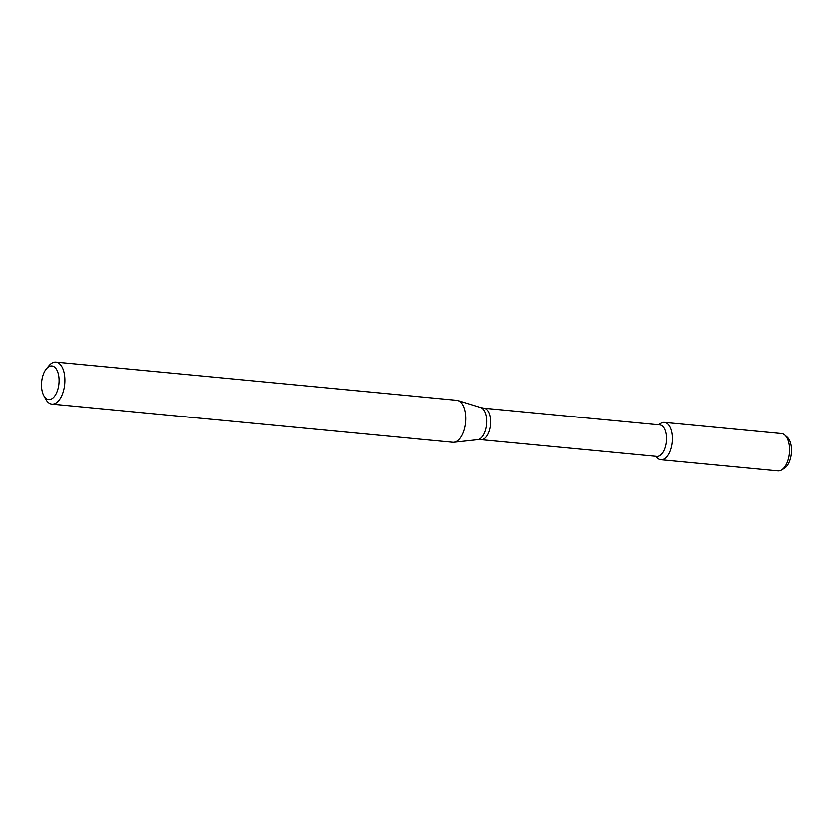 <?xml version="1.0" encoding="UTF-8"?>
<svg xmlns="http://www.w3.org/2000/svg" width="833" height="833" viewBox="0 0 833 833"><rect width="100%" height="100%" fill="white"/><g stroke="black" fill="none" stroke-linecap="round" stroke-linejoin="round"><path stroke-width="1.25" d="M658.403 424.788L661.027 423.268A18.763 9.663 95.4 0 1 672.481 438.762A18.763 9.663 95.4 0 1 660.861 459.774A18.763 9.663 95.4 0 1 657.685 458.306L655.404 456.307M656.852 456.453L481.078 439.689A15.827 8.153 95.4 0 1 481.037 439.689A15.827 8.153 95.4 0 0 490.699 424.705A15.827 8.153 95.4 0 0 484.088 408.17L659.861 424.934A15.827 8.153 95.4 0 1 666.473 441.459A15.827 8.153 95.4 0 1 656.852 456.453A15.827 8.153 95.4 0 1 656.81 456.442M46.388 368.79A16.889 8.694 95.4 0 1 59.028 378.224A16.889 8.694 95.4 0 1 48.658 399.528A16.889 8.694 95.4 0 1 43.826 395.665A16.889 8.694 95.4 0 1 46.388 368.79L49.012 365.656A21.106 10.871 95.4 0 1 55.915 362.053L456.942 400.288A21.106 10.871 95.4 0 1 458.077 400.517A21.106 10.871 95.4 0 1 465.762 422.331A21.106 10.871 95.4 0 1 454.1 442.302A21.106 10.871 95.4 0 1 452.944 442.313A21.106 10.871 95.4 0 1 452.881 442.302M55.915 362.053A21.106 10.871 95.4 0 1 64.735 384.096A21.106 10.871 95.4 0 1 51.906 404.078A21.106 10.871 95.4 0 1 51.854 404.078A21.106 10.871 95.4 0 1 45.805 399.246L43.826 395.665M659.028 424.851A18.763 9.663 95.4 0 1 664.474 422.425L781.552 433.587A18.763 9.663 95.4 0 1 784.78 435.065L787.237 437.21A16.733 8.622 95.4 0 1 791.35 453.371A16.733 8.622 95.4 0 1 784.259 468.458L781.437 470.104A18.763 9.663 95.4 0 1 777.991 470.947A18.763 9.663 95.4 0 1 777.939 470.937M784.78 435.065A18.763 9.663 95.4 0 1 789.392 453.183A18.763 9.663 95.4 0 1 781.437 470.104M664.474 422.425A18.763 9.663 95.4 0 1 672.314 442.021A18.763 9.663 95.4 0 1 660.913 459.785A18.763 9.663 95.4 0 1 660.861 459.774A18.763 9.663 95.4 0 1 656.029 456.369M484.088 408.17L480.828 407.524A16.254 8.372 95.4 0 1 486.743 424.33A16.254 8.372 95.4 0 1 477.757 439.709L454.1 442.302M481.078 439.689L477.757 439.709M480.828 407.524L458.077 400.517M51.906 404.078L452.944 442.313M660.913 459.785L777.991 470.947"/></g></svg>
